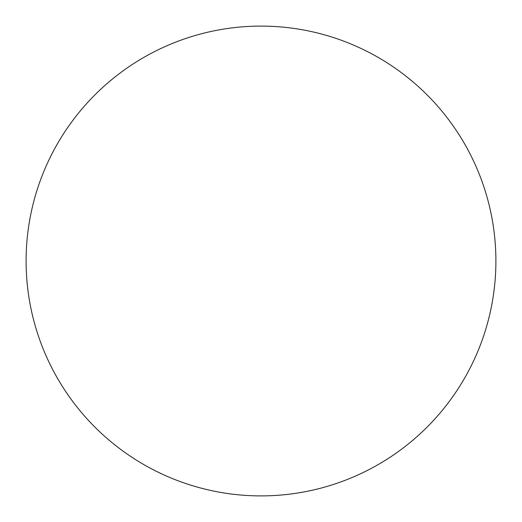 <?xml version="1.0" encoding="UTF-8"?>
<svg xmlns="http://www.w3.org/2000/svg" width="522" height="522" viewBox="0 0 522 522"><rect width="100%" height="100%" fill="white"/><g stroke="black" fill="none" stroke-linecap="round" stroke-linejoin="round"><path stroke-width="0.39" stroke-dasharray="2.61 1.96" d="M495.9 261A234.9 234.9 0 0 0 261 26.1A234.9 234.9 0 0 0 26.1 261A234.9 234.9 0 0 0 261 495.9A234.9 234.9 0 0 0 495.9 261"/><path stroke-width="0.78" d="M495.9 261A234.9 234.9 0 0 0 261 26.1A234.9 234.9 0 0 0 26.1 261A234.9 234.9 0 0 0 261 495.9A234.9 234.9 0 0 0 495.9 261"/></g></svg>
